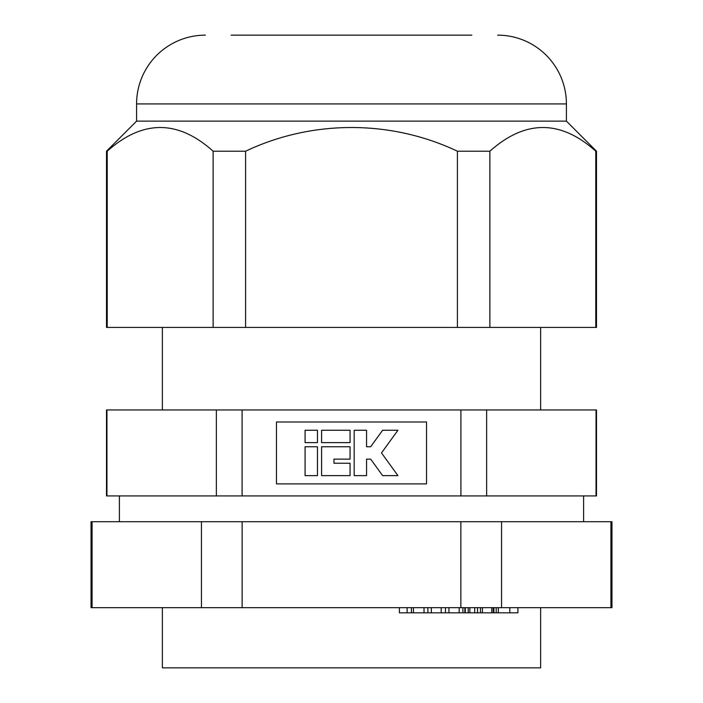 <?xml version="1.0" encoding="UTF-8"?>
<svg xmlns="http://www.w3.org/2000/svg" width="703" height="703" viewBox="0 0 703 703"><rect width="100%" height="100%" fill="white"/><g stroke="black" fill="none" stroke-linecap="round" stroke-linejoin="round"><path stroke-width="1.05" d="M162.375 327.431L162.375 409.954M540.625 327.431L540.625 409.954M596.047 409.954L486.634 409.954L486.634 495.923L596.495 495.923L596.495 409.954L596.047 409.954L596.047 495.923M106.953 495.923L106.505 495.923L106.505 409.954L106.953 409.954L106.953 495.923L242.087 495.923L242.087 409.954L106.953 409.954M583.604 521.714L583.604 495.923L460.913 495.923L460.913 409.954L242.087 409.954M460.913 409.954L486.634 409.954M162.375 607.673L162.375 667.85L540.625 667.85L540.625 607.673M119.396 521.714L119.396 495.923L216.366 495.923L216.366 409.954M276.472 421.993L276.472 483.884L426.528 483.884L426.528 421.993L276.472 421.993M305.076 430.245L305.076 442.626L317.457 442.626L317.457 430.245L305.076 430.245M397.924 430.245L382.634 430.245L370.683 446.748L366.562 446.748L366.562 430.245L354.18 430.245L354.18 475.632L366.562 475.632L366.562 459.129L370.683 459.129L382.634 475.632L397.924 475.632L381.492 452.934L397.924 430.245M321.587 430.245L321.587 442.626L350.059 442.626L350.059 430.245L321.587 430.245M305.076 446.748L305.076 475.632L317.457 475.632L317.457 446.748L305.076 446.748M321.587 446.748L321.587 475.632L350.059 475.632L350.059 463.251L333.96 463.251L333.96 459.129L350.059 459.129L350.059 446.748L321.587 446.748M460.86 607.673L501.547 607.673L501.547 521.714L460.86 521.714L460.86 607.673L242.14 607.673L242.14 521.714L91.03 521.714L91.03 607.673L92.084 607.673L92.084 521.714M460.86 521.714L242.14 521.714M610.916 521.714L610.916 607.673L611.97 607.673L611.97 521.714L501.547 521.714M201.453 521.714L201.453 607.673L242.14 607.673M610.916 607.673L501.547 607.673M201.453 607.673L92.084 607.673M407.116 607.673L407.116 612.831L399.401 612.831L399.401 607.673M411.035 612.831L427.89 612.831L427.89 607.673M424.014 612.831L424.014 607.673M407.116 612.831L411.44 612.831L411.44 607.673M427.89 612.831L441.203 612.831L441.203 607.673M441.203 612.831L444.779 612.831M431.334 612.831L431.334 607.673M445.465 607.673L445.465 612.831L459.191 612.831L459.191 607.673M459.191 612.831L461.915 612.831M448.945 612.831L448.945 607.673M467.627 612.831L477.53 612.831L477.53 607.673M474.718 612.831L474.718 607.673M469.85 612.831L469.85 607.673M462.908 607.673L462.908 612.831L468.207 612.831L468.207 607.673M465.263 612.831L465.263 607.673M464.85 612.831L464.85 607.673M477.53 612.831L493.225 612.831L493.225 607.673M491.775 612.831L491.775 607.673M482.407 612.831L482.407 607.673M480.457 612.831L480.457 607.673M493.225 612.831L493.901 612.831L493.901 607.673M493.901 612.831L517.909 612.831L517.909 607.673M509.824 612.831L509.824 607.673M498.322 612.831L498.322 607.673M496.204 612.831L496.204 607.673M460.913 495.923L242.087 495.923M471.854 35.15L231.146 35.15M497.636 35.15A68.771 68.771 0 0 1 566.416 103.921L566.416 121.118L596.495 151.207L595.784 151.207L595.784 327.431L106.505 327.431L106.505 151.207L136.584 121.118L136.584 103.921A68.771 68.771 0 0 1 205.364 35.15M107.216 327.431L107.216 151.207L106.505 151.207M596.495 151.207L596.495 327.431L595.784 327.431M245.602 327.431L245.602 151.207L213.123 151.207L213.123 327.431M489.877 327.431L489.877 151.207L457.398 151.207L457.398 327.431M566.416 121.118L136.584 121.118M213.123 151.207C177.929 119.624 142.63 119.624 107.216 151.207M457.398 151.207C390.886 119.624 312.062 119.633 245.602 151.207M595.784 151.207C560.59 119.624 525.29 119.624 489.877 151.207M413.434 612.831L413.434 607.673M566.416 103.921L136.584 103.921"/></g></svg>
